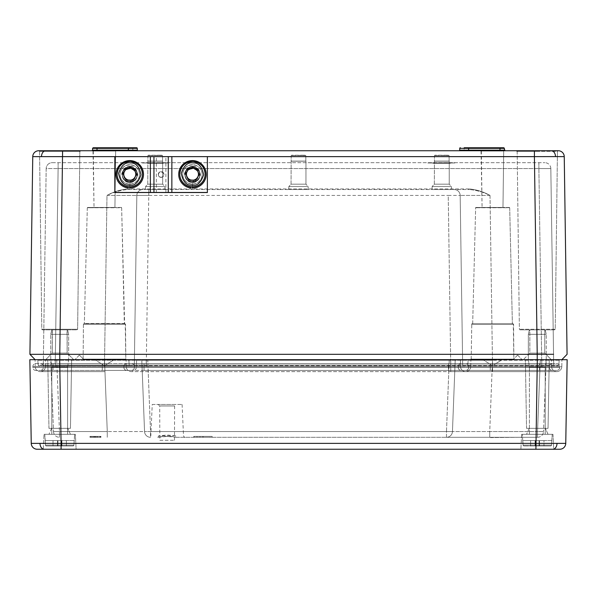 <?xml version="1.0" encoding="UTF-8"?>
<svg xmlns="http://www.w3.org/2000/svg" width="597" height="597" viewBox="0 0 597 597"><rect width="100%" height="100%" fill="white"/><g stroke="black" fill="none" stroke-linecap="round" stroke-linejoin="round"><path stroke-width="0.45" stroke-dasharray="2.98 2.24" d="M529.39 329.842L545.21 329.842L529.39 329.842L528.345 334.32L546.255 334.32L528.345 334.32L528.345 359.692L546.255 359.692L528.345 359.692L546.255 359.692L528.345 359.692L528.345 334.32L546.255 334.32L528.345 334.32L529.39 329.842L545.21 329.842L529.39 329.842M545.21 367.155L529.39 367.155L545.21 367.155L546.255 359.692L543.494 431.564L546.255 359.692L540.292 359.692L546.255 359.692L545.21 367.155L529.39 367.155L529.39 434.317L545.21 434.317L529.39 434.317L545.21 434.317L529.39 434.317L529.39 367.155L545.21 367.155L545.21 434.317L545.21 367.155M551.77 440.586L552.225 434.317L522.375 434.317L552.225 434.317L522.375 434.317L552.225 434.317L551.531 445.108L551.77 440.586L543.971 440.586L543.971 445.959L550.628 445.959L523.972 445.959L550.628 445.959L543.971 445.959L543.971 440.586L539.501 440.586L551.897 440.586L551.531 445.108A0.903 0.895 -176.4 0 1 550.628 445.959A0.903 0.895 3.6 0 0 551.531 445.108L551.77 440.586L543.971 440.586L543.971 445.959L550.628 445.959L523.972 445.959A0.903 0.895 176.4 0 1 523.069 445.108L522.83 440.586L523.069 445.108A0.903 0.895 -3.6 0 0 523.972 445.959L530.629 445.959L530.629 440.586L530.629 445.959L543.971 445.959L523.972 445.959L550.628 445.959L543.971 445.959L543.971 440.586L539.501 440.586L539.501 445.959L539.501 440.586L539.091 440.586L539.091 445.959L539.091 440.586L551.77 440.586M522.83 440.586L535.099 440.586L522.83 440.586L523.069 445.108L522.703 440.586L530.629 440.586L530.629 445.959L530.629 440.586L535.099 440.586L535.099 445.959L535.099 440.586L535.509 440.586L535.509 445.959L535.509 440.586L522.83 440.586M539.091 440.586L535.509 440.586L539.091 440.586L539.091 445.959L539.091 440.586L539.501 440.586L539.501 445.959L539.501 440.586L535.509 440.586L535.509 445.959L535.509 440.586L535.099 440.586L535.099 445.959L535.099 440.586L539.091 440.586M67.013 329.842L52.387 329.842L67.013 329.842L67.133 353.096L52.267 353.096L67.133 353.096L73.73 359.692L45.67 359.692L104.505 359.692L50.745 359.692L53.506 431.564L50.745 359.692L50.745 334.32L50.745 359.692L51.79 367.155L51.79 434.317L51.79 367.155L67.61 367.155L68.655 359.692L68.655 334.32L50.745 334.32L51.79 329.842L50.745 334.32L68.655 334.32L67.61 329.842L51.79 329.842L67.61 329.842L51.79 329.842L67.61 329.842L68.655 334.32L50.745 334.32L68.655 334.32L68.655 359.692L50.745 359.692L68.655 359.692L50.745 359.692L68.655 359.692L67.61 367.155L51.79 367.155L67.61 367.155L67.61 434.317L51.79 434.317L67.61 434.317L51.79 434.317L67.61 434.317L67.61 367.155L51.79 367.155L50.745 359.692L470.884 359.692L135.952 359.692M45.23 440.586L44.775 434.317L74.625 434.317L44.775 434.317L74.625 434.317L44.775 434.317L45.469 445.108L45.23 440.586L53.029 440.586L53.029 445.959L46.372 445.959L73.028 445.959L46.372 445.959L53.029 445.959L53.029 440.586L57.499 440.586L45.23 440.586L45.469 445.108A0.903 0.895 -3.6 0 0 46.372 445.959A0.903 0.895 176.4 0 1 45.469 445.108L45.103 440.586L53.029 440.586L53.029 445.959L66.371 445.959L66.371 440.586L66.371 445.959L73.028 445.959A0.903 0.895 3.6 0 0 73.931 445.108L74.17 440.586L73.931 445.108A0.903 0.895 -176.4 0 1 73.028 445.959L46.372 445.959L73.028 445.959L53.029 445.959L53.029 440.586L57.499 440.586L57.499 445.959L57.499 440.586L57.909 440.586L57.909 445.959L57.909 440.586L45.23 440.586M74.17 440.586L61.901 440.586L74.297 440.586L74.625 434.317L73.931 445.108L74.17 440.586L66.371 440.586L66.371 445.959L66.371 440.586L61.901 440.586L61.901 445.959L61.901 440.586L61.491 440.586L61.491 445.959L61.491 440.586L74.17 440.586M57.909 440.586L61.491 440.586L57.909 440.586L57.909 445.959L57.909 440.586L57.499 440.586L57.499 445.959L57.499 440.586L61.491 440.586L61.491 445.959L61.491 440.586L61.901 440.586L61.901 445.959L61.901 440.586L57.909 440.586M523.972 445.959A0.903 0.895 176.4 0 1 523.069 445.108A0.903 0.895 -3.6 0 0 523.972 445.959M551.531 445.108A0.903 0.895 -176.4 0 1 550.628 445.959A0.903 0.895 3.6 0 0 551.531 445.108L523.069 445.108L551.531 445.108M46.372 445.959A0.903 0.895 176.4 0 1 45.469 445.108A0.903 0.895 -3.6 0 0 46.372 445.959M73.931 445.108A0.903 0.895 -176.4 0 1 73.028 445.959A0.903 0.895 3.6 0 0 73.931 445.108L45.469 445.108L73.931 445.108M212.159 436.407L193.801 436.407L212.159 436.407L212.159 437.303L193.801 437.303L212.159 437.303M211.86 436.407L194.1 436.407L211.86 436.407L211.86 437.303L194.1 437.303L211.86 437.303M490.518 437.601L520.368 437.303L490.518 437.601M157.735 437.303A1.492 0.791 -90 0 0 158.518 435.877L175.802 435.877A1.492 0.791 90 0 0 176.585 437.303L446.481 437.303L176.585 437.303C170.324 436.026 164.041 436.026 157.735 437.303L167.085 436.429L176.585 437.303M159.847 440.287L174.473 440.287L159.847 440.287L159.705 405.967L174.615 405.967L159.705 405.967L158.205 404.467L176.115 404.467L158.205 404.467M152.235 404.467L182.085 404.467L152.235 404.467L150.81 435.877C149.907 437.31 149.407 437.788 149.317 437.303M175.802 435.877L167.167 435.004L158.518 435.877M548.046 428.347L526.554 428.347L548.046 428.347L549.24 359.692L525.36 359.692L549.24 359.692L525.36 359.692L549.24 359.692L548.046 428.347L526.554 428.347L548.046 428.347M70.446 428.347L48.954 428.347L70.446 428.347L71.64 359.692L47.76 359.692L71.64 359.692L47.76 359.692L71.64 359.692L70.446 428.347L48.954 428.347L70.446 428.347M545.359 428.347L529.24 428.347L545.359 428.347L548.046 434.317L526.554 434.317L548.046 434.317L526.554 434.317L548.046 434.317L545.359 428.347L529.24 428.347L545.359 428.347M67.759 428.347L51.641 428.347L67.759 428.347L70.446 434.317L48.954 434.317L70.446 434.317L48.954 434.317L70.446 434.317L67.759 428.347L51.641 428.347L67.759 428.347M552.971 434.317L521.629 434.317L552.971 434.317L553.717 449.243L520.882 449.243L553.717 449.243L552.971 434.317L521.629 434.317L552.971 434.317M43.282 449.243L44.029 434.317L43.282 449.243L76.117 449.243L43.282 449.243L76.117 449.243L75.371 434.317L44.029 434.317L75.371 434.317L44.029 434.317L75.371 434.317L76.117 449.243L61.088 449.243L553.717 449.243M114.176 359.692L94.774 359.692L114.176 359.692L94.774 359.692L114.176 359.692L104.475 365.64L114.176 359.692M502.226 359.692L482.824 359.692L502.226 359.692L482.824 359.692L502.226 359.692L492.525 365.64L502.226 359.692M39.984 443.414L31.245 443.37A5.97 5.97 0 0 0 37.215 449.243L61.088 449.243L61.088 443.37L39.984 443.414A5.97 4.224 -90 0 0 44.208 449.243M565.755 443.37L567.15 359.692L537.307 359.692L535.912 449.243L559.785 449.243A5.97 5.97 0 0 0 565.755 443.37L61.088 443.37L59.693 359.692L561.852 359.692L567.075 354.32L564.247 156.63L555.508 156.593L534.405 156.63L537.225 354.32L29.925 354.32L35.148 359.692L59.775 359.692L29.85 359.692L31.245 443.37M136.564 359.692L136.444 366.648L136.564 359.692L136.444 366.648L450.735 366.648L45.402 366.648A5.074 5.074 0 0 1 40.327 371.632L104.505 371.632L40.327 371.632A5.074 5.074 0 0 0 45.402 366.648L126.236 366.648A5.074 5.074 0 0 0 131.31 371.632A5.074 5.074 0 0 1 126.236 366.648L136.444 366.648A5.074 5.074 0 0 1 131.37 371.632A5.074 5.074 -90 0 0 136.444 366.648A5.074 5.074 90 0 1 131.37 371.632L465.69 371.632L131.37 371.632A5.074 5.074 0 0 0 136.444 366.648L136.564 359.692L104.505 359.692L141.787 359.692L144.549 431.564L141.787 359.692L147.75 359.692L150.519 431.564L446.481 431.564L446.481 437.303L537.524 437.303L446.481 437.303A5.97 5.97 0 0 0 452.451 431.564L455.212 359.692L541.778 359.692L461.048 359.692M97.848 436.407L89.968 436.407L95.46 436.407L95.46 437.303L89.968 437.303L100.953 437.303L89.968 437.303L100.953 437.303L90.237 437.303L100.953 437.303L91.042 437.303L99.878 437.303L91.042 437.303L99.878 437.303L95.46 437.303L95.46 436.407L89.968 436.407L100.953 436.407L91.042 436.407L99.878 436.407L95.46 436.407L95.46 437.303L95.46 436.407L89.968 436.407L89.968 437.303L100.953 437.303L89.968 437.303L89.968 436.407L100.953 436.407L100.953 437.303L100.953 436.407L97.848 436.407L97.848 437.303M99.617 437.303L90.237 437.303L99.617 437.303L99.617 436.407L100.684 436.407L100.684 437.303L100.684 436.407L90.237 436.407L90.237 437.303L90.237 436.407L90.237 437.303L90.237 436.407L99.617 436.407L99.617 437.303M555.919 359.692L523.27 359.692L551.329 359.692L523.27 359.692L551.329 359.692L544.762 353.125L529.837 353.125L544.762 353.125L529.837 353.125L529.837 329.842L544.762 329.842L529.837 329.842L544.762 329.842L529.837 329.842L529.837 353.125L544.762 353.125L551.329 359.692M460.436 359.692L460.556 366.648L460.436 359.692L460.556 366.648L450.735 366.648L561.807 366.648A5.074 5.074 0 0 1 556.732 371.632L492.495 371.632L556.732 371.632A5.074 5.074 0 0 0 561.807 366.648L470.764 366.648A5.074 5.074 0 0 1 465.69 371.632A5.074 5.074 90 0 0 470.764 366.648A5.074 5.074 0 0 1 465.69 371.632L492.495 371.632L465.69 371.632A5.074 5.074 -90 0 0 470.764 366.648L492.495 366.648L460.556 366.648L460.436 359.692L492.495 359.692L455.212 359.692L452.451 431.564L455.212 359.692L452.451 431.564L446.481 431.564L449.25 359.692L455.212 359.692L449.25 359.692L446.481 431.564L144.549 431.564L150.519 431.564L147.75 359.692L449.25 359.692L141.787 359.692L144.549 431.564L107.266 431.564L144.549 431.564L141.787 359.692L37.208 359.692A0.597 0.597 90 0 1 37.805 360.245L38.163 365.11A0.597 0.597 -94 0 0 38.76 365.662L55.222 365.662L38.76 365.662A0.597 0.597 0 0 1 38.163 365.11L55.222 365.11L38.163 365.11L37.805 360.245L55.222 360.245L55.222 365.11L104.475 365.11L55.222 365.11L55.222 365.662L104.475 365.662L42.693 365.662L129.803 365.662L55.23 365.662L55.23 365.073L43.29 365.073L46.178 168.563L58.118 168.563L46.178 168.563L43.29 365.073L55.23 365.073L58.118 168.563L55.23 365.073L134.332 365.073L136.825 195.428L148.765 195.428L136.825 195.428L134.332 365.073L104.49 365.073L106.982 195.428L136.825 195.428L134.332 365.073L136.825 195.428L106.982 195.428C113.423 191.809 120.266 189.652 127.519 188.958C120.266 189.652 113.423 191.809 106.982 195.428C113.52 192.167 120.363 190.204 127.519 189.547L469.481 189.547L127.519 189.547C120.363 190.204 113.52 192.167 106.982 195.428L104.49 365.073L55.23 365.073L55.23 365.662L55.222 360.245L128.848 360.245L129.206 365.11A0.597 0.597 86 0 0 129.803 365.662L146.265 365.662L129.803 365.662A0.597 0.597 0 0 1 129.206 365.11A0.597 0.597 0 0 0 129.803 365.662A0.597 0.597 90 0 1 129.206 365.11L104.475 365.11L146.265 365.11L129.206 365.11L128.848 360.245A0.597 0.597 -137.1 0 0 128.251 359.692L55.222 359.692L128.251 359.692A0.597 0.597 -90 0 1 128.848 360.245A0.597 0.597 -4.3 0 0 128.251 359.692A0.597 0.597 0 0 1 128.848 360.245L146.265 360.245L146.265 365.11L450.735 365.11L146.265 365.11L146.265 365.662L558.24 365.662L104.49 365.662L146.272 365.662L146.265 360.245L468.152 360.245L467.794 365.11A0.597 0.597 94 0 1 467.197 365.662A0.597 0.597 0 0 0 467.794 365.11A0.597 0.597 0 0 1 467.197 365.662A0.597 0.597 90 0 0 467.794 365.11L558.837 365.11L450.735 365.11L467.794 365.11L468.152 360.245A0.597 0.597 -42.9 0 1 468.749 359.692L146.265 359.692L551.479 359.692L541.778 359.692L546.255 359.692L546.255 334.32L546.255 359.692M126.236 366.648L126.116 359.692L126.236 366.648A5.074 5.074 0 0 0 131.31 371.632A5.074 5.074 -135.5 0 1 126.236 366.648M470.764 366.648L470.884 359.692L470.764 366.648M561.807 366.648L561.926 359.692L561.807 366.648M35.193 366.648L35.074 359.692L35.193 366.648A5.074 5.074 0 0 0 40.268 371.632A5.074 5.074 0 0 1 35.193 366.648M559.792 359.692A0.597 0.597 4.3 0 0 559.195 360.245L558.837 365.11L559.195 360.245L541.778 360.245L559.195 360.245A0.597 0.597 -42.8 0 1 559.792 359.692L468.749 359.692A0.597 0.597 -90 0 0 468.152 360.245L450.735 360.245L450.735 359.692L450.735 371.632L450.735 366.648L146.265 366.648L450.735 366.648L450.735 371.632L556.673 371.632L450.735 371.632L450.735 359.692L450.735 365.662L450.735 360.245L104.475 360.245L104.475 365.662L104.475 360.245L37.805 360.245A0.597 0.597 0 0 0 37.208 359.692M551.598 366.648L551.479 359.692L551.598 366.648A5.074 5.074 0 0 0 556.673 371.632A5.074 5.074 0 0 1 551.598 366.648M45.402 366.648L45.521 359.692L45.402 366.648M492.495 359.692L540.292 359.692L492.495 359.692L489.734 431.564L452.451 431.564L543.494 431.564L537.524 431.564L540.292 359.692L537.524 431.564L489.734 431.564L492.495 359.692M460.556 366.648A5.074 5.074 0 0 0 465.63 371.632A5.074 5.074 0 0 1 460.556 366.648A5.074 5.074 90 0 0 465.63 371.632A5.074 5.074 0 0 1 460.556 366.648M144.549 431.564A5.97 5.97 0 0 0 150.519 437.303L150.519 431.564L150.519 437.303A5.97 5.97 0 0 1 144.549 431.564A5.97 5.97 0 0 0 150.519 437.303A5.97 5.97 0 0 1 144.549 431.564M446.481 437.303A5.97 5.97 0 0 0 452.451 431.564A5.97 5.97 0 0 1 446.481 437.303A5.97 5.97 0 0 0 452.451 431.564L446.481 431.564L446.481 437.303M53.506 431.564A5.97 5.97 0 0 0 59.476 437.303A5.97 5.97 0 0 1 53.506 431.564L107.266 431.564L104.505 359.692L107.266 431.564L53.506 431.564M537.524 437.303A5.97 5.97 0 0 0 543.494 431.564A5.97 5.97 0 0 1 537.524 437.303L537.524 431.564L537.524 437.303M99.878 436.407L99.878 437.303L99.878 436.407L95.46 436.407L100.953 436.407L100.953 437.303L100.953 436.407L91.042 436.407L91.042 437.303L91.042 436.407L95.192 436.407L91.042 436.407L92.834 436.407L92.834 437.303L92.834 436.407L99.878 436.407L99.878 437.303M97.468 436.407L97.468 437.303L97.468 436.407M97.766 436.407L97.766 437.303M94.565 436.407L94.565 437.303M91.311 436.407L91.311 437.303L91.311 436.407M93.147 436.407L93.147 437.303M93.169 436.407L93.169 437.303M96.266 436.407L96.266 437.303M96.162 436.407L96.162 437.303M100.386 436.407L100.386 437.303M93.11 436.407L93.11 437.303L93.11 436.407M95.192 436.407L95.192 437.303M89.968 436.407L89.968 437.303M95.46 436.407L95.46 437.303L95.46 436.407M91.042 436.407L91.042 437.303M197.159 437.303L196.861 436.407L197.159 437.303M200.144 437.303L199.846 436.407L200.144 437.303M209.845 437.303L202.831 437.303L209.845 437.303L209.845 436.407L209.845 437.303M203.129 436.407L203.129 437.303L202.831 436.407L202.831 437.303L202.831 436.407L209.845 436.407L203.129 436.407M461.212 370.438L490.286 370.438L461.212 370.438A2.985 2.985 90 0 1 458.227 367.453A2.985 2.985 0 0 0 461.212 370.438A2.985 2.985 0 0 1 458.227 367.453A2.985 2.985 0 0 0 461.212 370.438M144.056 370.438L556.732 370.438L126.892 370.438L144.056 370.438L144.056 367.453L144.056 370.438L144.056 367.453L134.355 367.453A2.985 2.985 0 0 1 131.37 370.438L102.296 370.438L131.37 370.438A2.985 2.985 0 0 0 134.355 367.453A2.985 2.985 -90 0 1 131.37 370.438A2.985 2.985 0 0 0 134.355 367.453L134.355 366.558A2.985 2.985 0 0 0 131.37 363.573L552.255 363.573L131.37 363.573A2.985 2.985 0 0 1 134.355 366.558A2.985 2.985 -90 0 0 131.37 363.573A2.985 2.985 0 0 1 134.355 366.558L458.227 366.558A2.985 2.985 90 0 1 461.212 363.573A2.985 2.985 0 0 0 458.227 366.558A2.985 2.985 0 0 1 461.212 363.573A2.985 2.985 0 0 0 458.227 366.558L559.717 366.558A2.985 2.985 0 0 0 556.732 363.573L448.526 363.573L556.732 363.573A2.985 2.985 0 0 1 559.717 366.558L549.27 366.558A2.985 2.985 0 0 1 552.255 363.573A2.985 2.985 0 0 0 549.27 366.558L539.569 366.558L539.569 363.573L539.569 366.558L490.286 366.558L490.286 363.573L490.286 366.558L468.675 366.558A2.985 2.985 0 0 0 465.69 363.573A2.985 2.985 0 0 1 468.675 366.558A2.985 2.985 0 0 0 465.69 363.573A2.985 2.985 0 0 1 468.675 366.558L539.569 366.558L539.569 363.573L539.569 366.558L490.286 366.558L490.286 363.573L490.286 366.558L448.526 366.558L448.526 363.573L144.056 363.573L448.526 363.573L448.526 366.558L144.056 366.558L448.526 366.558L448.526 363.573L448.526 366.558L144.056 366.558L144.056 363.573L126.892 363.573L144.056 363.573L144.056 366.558L43.312 366.558A2.985 2.985 0 0 0 40.327 363.573L102.296 363.573L40.327 363.573A2.985 2.985 0 0 1 43.312 366.558L134.355 366.558L134.355 367.453L134.355 366.558L134.355 367.453L102.296 367.453L102.296 370.438L53.014 370.438L126.892 370.438L40.327 370.438L102.296 370.438L102.296 367.453L53.014 367.453L53.014 370.438L35.85 370.438L53.014 370.438L53.014 367.453L43.312 367.453A2.985 2.985 0 0 1 40.327 370.438A2.985 2.985 0 0 0 43.312 367.453L43.312 366.558L43.312 367.453L53.014 367.453L53.014 370.438L53.014 367.453L102.296 367.453L102.296 370.438L102.296 367.453L144.056 367.453L144.056 370.438M549.27 367.453A2.985 2.985 0 0 0 552.255 370.438A2.985 2.985 0 0 1 549.27 367.453L549.27 366.558L549.27 367.453L539.569 367.453L539.569 370.438L539.569 367.453L549.27 367.453M458.227 367.453L458.227 366.558L458.227 367.453L458.227 366.558L458.227 367.453L448.526 367.453L448.526 370.438L448.526 367.453L144.056 367.453L448.526 367.453L448.526 370.438L448.526 367.453L490.286 367.453L458.227 367.453M559.717 367.453A2.985 2.985 0 0 1 556.732 370.438A2.985 2.985 0 0 0 559.717 367.453L559.717 366.558L559.717 367.453L539.569 367.453L539.569 370.438L539.569 367.453L490.286 367.453L490.286 370.438L490.286 367.453L559.717 367.453M465.69 370.438A2.985 2.985 90 0 0 468.675 367.453L468.675 366.558L468.675 367.453L468.675 366.558L468.675 367.453L490.286 367.453L490.286 366.558L490.286 367.453L539.569 367.453L448.526 367.453L448.526 366.558L448.526 367.453L468.675 367.453A2.985 2.985 0 0 1 465.69 370.438A2.985 2.985 0 0 0 468.675 367.453A2.985 2.985 0 0 1 465.69 370.438M126.892 370.438A2.985 2.985 0 0 1 123.907 367.453L123.907 366.558A2.985 2.985 0 0 1 126.892 363.573L102.296 363.573L126.892 363.573A2.985 2.985 0 0 0 123.907 366.558A2.985 2.985 -90 0 1 126.892 363.573A2.985 2.985 0 0 0 123.907 366.558L144.056 366.558L144.056 363.573L144.056 366.558L102.296 366.558L123.907 366.558L123.907 367.453L123.907 366.558L123.907 367.453L144.056 367.453L144.056 366.558L144.056 367.453L448.526 367.453L102.296 367.453L102.296 363.573L53.014 363.573L102.296 363.573L102.296 366.558L102.296 363.573L102.296 366.558L53.014 366.558L102.296 366.558L102.296 367.453L123.907 367.453A2.985 2.985 0 0 0 126.892 370.438A2.985 2.985 -90 0 1 123.907 367.453A2.985 2.985 0 0 0 126.892 370.438M35.85 370.438A2.985 2.985 0 0 1 32.865 367.453L32.865 366.558A2.985 2.985 0 0 1 35.85 363.573L53.014 363.573L35.85 363.573A2.985 2.985 0 0 0 32.865 366.558L53.014 366.558L53.014 363.573L53.014 366.558L53.014 363.573L53.014 366.558L32.865 366.558L32.865 367.453L53.014 367.453L53.014 366.558L53.014 367.453L102.296 367.453L32.865 367.453A2.985 2.985 0 0 0 35.85 370.438M192.45 182.592A7.462 7.462 0 0 0 199.913 175.13A7.462 7.462 0 0 0 192.45 167.675A7.462 7.462 0 0 0 184.988 175.13A7.462 7.462 0 0 0 192.45 182.592M192.45 181.995A7.462 7.462 0 0 0 199.913 174.533A7.462 7.462 0 0 0 192.45 167.078A7.462 7.462 0 0 0 184.988 174.533A7.462 7.462 0 0 0 192.45 181.995M129.765 182.592A7.462 7.462 0 0 0 137.228 175.13A7.462 7.462 0 0 0 129.765 167.675A7.462 7.462 0 0 0 122.303 175.13A7.462 7.462 0 0 0 129.765 182.592M129.765 181.995A7.462 7.462 0 0 0 137.228 174.533A7.462 7.462 0 0 0 129.765 167.078A7.462 7.462 0 0 0 122.303 174.533A7.462 7.462 0 0 0 129.765 181.995M161.108 177.391A2.687 2.687 0 0 0 163.794 174.705A2.687 2.687 0 0 0 161.108 172.018A2.687 2.687 0 0 0 158.421 174.705A2.687 2.687 0 0 0 161.108 177.391A2.836 2.836 0 0 0 163.944 174.533A2.836 2.836 0 0 0 161.108 171.697A2.836 2.836 0 0 0 158.272 174.533A2.836 2.836 0 0 0 161.108 177.369M161.108 177.219A2.687 2.687 0 0 0 163.794 174.533A2.687 2.687 0 0 0 161.108 171.846A2.687 2.687 0 0 0 158.421 174.533A2.687 2.687 0 0 0 161.108 177.219M305.806 155.518L305.836 161.115L291.164 161.115L305.962 161.19L291.037 161.19L305.962 161.19L305.962 184.182L291.037 184.182L305.962 184.182L291.037 184.182L305.962 184.182L308.149 186.562L288.851 186.562L308.149 186.562L288.851 186.562L308.149 186.562L308.201 189.547L288.799 189.547L308.201 189.547L288.799 189.547L308.201 189.547L308.149 186.562L305.962 184.182L305.962 161.19L291.037 161.19L305.962 161.19L291.164 161.115L305.836 161.115L305.806 155.518L291.194 155.518L305.507 155.22L291.493 155.22L305.806 155.518M449.086 155.518L449.116 161.115L434.444 161.115L449.243 161.19L434.317 161.19L449.243 161.19L449.243 184.182L434.317 184.182L449.243 184.182L434.317 184.182L449.243 184.182L451.429 186.562L432.131 186.562L451.429 186.562L432.131 186.562L451.429 186.562L451.481 189.547L432.079 189.547L451.481 189.547L432.079 189.547L451.481 189.547L451.429 186.562L449.243 184.182L449.243 161.19L434.317 161.19L449.243 161.19L434.444 161.115L449.116 161.115L449.086 155.518L434.474 155.518L448.787 155.22L434.773 155.22L449.086 155.518M162.526 155.518L162.556 161.115L147.884 161.115L162.683 161.19L147.757 161.19L162.683 161.19L162.683 184.182L147.757 184.182L162.683 184.182L147.757 184.182L162.683 184.182L164.869 186.562L145.571 186.562L164.869 186.562L145.571 186.562L164.869 186.562L164.921 189.547L145.519 189.547L164.921 189.547L145.519 189.547L164.921 189.547L164.869 186.562L162.683 184.182L162.683 161.19L147.757 161.19L162.683 161.19L147.884 161.115L162.556 161.115L162.526 155.518L147.914 155.518L162.227 155.22L148.213 155.22L162.526 155.518M52.387 329.842L52.267 353.096L45.67 359.692L73.73 359.692L45.67 359.692L52.237 353.125L67.162 353.125L52.237 353.125L52.237 329.842L67.162 329.842L52.237 329.842M115.661 151.034L92.99 150.743L115.96 150.743L92.99 150.743L115.96 150.743L93.289 151.034L115.661 151.034L93.289 151.034L115.661 151.034L114.922 207.457L94.027 207.457L114.922 207.457L94.027 207.457L114.922 207.457L115.661 151.034M503.711 151.034L481.04 150.743L504.01 150.743L481.04 150.743L504.01 150.743L481.339 151.034L503.711 151.034L481.339 151.034L503.711 151.034L502.972 207.457L482.077 207.457L502.972 207.457L482.077 207.457L502.972 207.457L503.711 151.034M125.221 323.873L83.431 324.171L125.519 324.171L83.431 324.171L125.519 324.171L125.81 359.103L83.14 359.103L125.81 359.103L83.14 359.103L125.81 359.103L126.407 359.692L82.543 359.692L126.407 359.692L82.543 359.692L126.407 359.692L125.81 359.103L125.221 323.873L83.729 323.873L125.221 323.873M512.666 323.873L472.384 323.873L512.666 323.873M513.271 323.873L471.481 324.171L513.569 324.171L471.481 324.171L513.569 324.171L513.86 359.103L471.19 359.103L513.86 359.103L471.19 359.103L513.86 359.103L514.457 359.692L470.593 359.692L514.457 359.692L470.593 359.692L514.457 359.692L513.86 359.103L513.271 323.873L471.779 323.873L513.271 323.873M509.398 207.457L475.652 207.457L509.696 207.749L512.368 323.581L509.696 207.749L475.354 207.749L509.398 207.457M121.348 207.457L87.602 207.457L121.646 207.749L124.318 323.581L84.632 323.581L124.616 323.873L84.334 323.873L124.616 323.873L84.334 323.873L124.616 323.873L121.646 207.749L87.304 207.749L121.348 207.457M537.837 150.743L537.822 151.332L537.837 150.743L59.163 150.743L59.178 151.332L59.163 150.743L80.438 150.743L62.595 150.743L62.595 156.63L534.405 156.63L534.405 150.743L558.031 150.743L537.837 150.743M557.986 150.743A0.597 0.597 -90 0 0 557.434 151.332A0.597 0.597 -90 0 1 558.031 150.743L557.441 151.332L517.159 151.332L557.441 151.332L558.038 150.743M555.217 329.253L554.62 329.842L519.98 329.842L554.62 329.842L519.98 329.842L554.62 329.842L555.217 329.253L557.441 151.332L555.217 329.253L519.383 329.253L555.217 329.253M38.969 150.743L80.438 150.743L38.962 150.743L39.559 151.332L41.783 329.253L42.38 329.842L77.02 329.842L42.38 329.842L41.783 329.253L39.559 151.332L79.841 151.332L59.178 151.332L79.841 151.332L77.617 329.253L77.02 329.842L42.38 329.842L77.02 329.842L77.617 329.253L41.783 329.253L77.617 329.253L41.783 329.253L77.617 329.253L79.841 151.332L39.559 151.332L59.178 151.332L39.566 151.332L38.962 150.743A0.597 0.597 90 0 1 39.566 151.332A0.597 0.597 90 0 0 39.014 150.743M499.987 150.743L459.1 150.743L499.987 150.743L459.1 150.743L499.987 150.743L499.987 150.153L499.987 150.743L499.987 150.153L504.458 150.153L468.638 150.153L469.235 150.743A0.597 0.597 0 0 1 468.638 150.153L499.987 150.153L459.697 150.153L459.735 148.347A0.597 0.597 0 0 1 460.332 147.757A0.597 0.597 0 0 0 459.735 148.347L468.6 148.347L468.638 150.153M38.723 150.743A5.97 5.97 0 0 0 32.753 156.63L62.595 156.63L59.775 359.692L537.225 359.692L59.775 359.692M517.599 359.692L513.121 359.692L517.599 359.692M79.55 355.215L83.879 359.692L74.924 359.692L83.879 359.692L74.924 359.692L83.879 359.692L79.55 355.215M67.162 329.842L67.162 353.125L73.73 359.692L45.67 359.692M137.9 150.743L91.945 150.743L137.9 150.743A0.597 0.597 0 0 1 137.303 150.153A0.597 0.597 0 0 0 137.9 150.743A0.597 0.597 0 0 1 137.303 150.153L92.542 150.153L97.013 150.153L92.542 150.153L92.58 148.347L97.013 148.347L97.013 150.153L128.362 150.153A0.597 0.597 0 0 1 127.765 150.743L128.362 150.153L97.013 150.153L97.013 150.743L97.013 148.347L132.832 148.347L132.832 150.153L132.832 148.347L137.265 148.347L137.303 150.153M32.753 156.63L29.925 354.32L35.148 359.692L29.925 354.32M553.553 354.282L537.225 354.32L537.225 359.692M52.148 162.683L544.852 162.683L52.148 162.683A5.97 5.97 0 0 0 46.178 168.563A5.97 5.97 0 0 1 52.148 162.683M448.235 195.428L460.175 195.428L448.235 195.428L450.728 365.073L462.668 365.073L134.332 365.073L146.272 365.073L148.765 195.428L448.235 195.428L148.765 195.428L146.272 365.073L450.728 365.073L448.235 195.428M462.668 365.073L460.175 195.428L462.668 365.073L460.175 195.428L462.668 365.073L492.51 365.073L462.668 365.073A0.597 0.597 0 0 0 463.265 365.662A0.597 0.597 0 0 1 462.668 365.073A0.597 0.597 0 0 0 463.265 365.662A0.597 0.597 0 0 1 462.668 365.073M490.018 195.428L460.175 195.428L490.018 195.428C483.577 191.809 476.734 189.652 469.481 188.958C476.734 189.652 483.577 191.809 490.018 195.428C483.48 192.167 476.637 190.204 469.481 189.547C476.637 190.204 483.48 192.167 490.018 195.428L492.51 365.073L553.71 365.073L550.822 168.563L538.882 168.563L550.822 168.563L553.71 365.073L541.77 365.073L538.882 168.563L58.118 168.563L538.882 168.563L541.77 365.073L492.51 365.073L490.018 195.428M567.075 354.32L561.852 359.692M503.823 147.757L464.167 147.757L499.987 147.757L464.167 147.757L464.167 150.153L464.167 148.347L459.735 148.347L504.42 148.347L499.987 148.347L499.987 147.757L499.987 150.153L504.458 150.168M128.997 147.757L97.013 147.757L97.013 148.347L128.4 148.347L128.997 147.757L97.013 147.757L128.997 147.757A0.597 0.597 0 0 0 128.4 148.347L128.362 150.153M136.668 147.757A0.597 0.597 0 0 1 137.265 148.347A0.597 0.597 0 0 0 136.668 147.757A0.597 0.597 0 0 1 137.265 148.347L92.58 148.347L97.013 148.347L97.013 147.757L93.177 147.757L97.013 147.757L97.013 150.743M558.277 150.743A5.97 5.97 0 0 1 564.247 156.63M136.825 195.428A5.97 5.97 0 0 1 142.795 189.547A5.97 5.97 0 0 0 136.825 195.428A5.97 5.97 0 0 1 142.795 189.547A5.97 5.97 0 0 0 136.825 195.428M460.175 195.428A5.97 5.97 0 0 0 454.205 189.547A5.97 5.97 0 0 1 460.175 195.428A5.97 5.97 0 0 0 454.205 189.547A5.97 5.97 0 0 1 460.175 195.428M550.822 168.563A5.97 5.97 0 0 0 544.852 162.683A5.97 5.97 0 0 1 550.822 168.563M459.1 150.743A0.597 0.597 0 0 0 459.697 150.153A0.597 0.597 0 0 1 459.1 150.743M468.003 147.757L468.6 148.347A0.597 0.597 0 0 0 468.003 147.757L468.6 148.347L499.987 148.347L499.987 150.153L499.987 148.347L464.167 148.347L464.167 147.757M468.152 360.245A0.597 0.597 -175.7 0 1 468.749 359.692A0.597 0.597 0 0 0 468.152 360.245L492.525 360.245L468.152 360.245M127.519 188.958L127.519 189.547L127.519 188.958L469.481 188.958L469.481 189.547L469.481 188.958L127.519 188.958M558.24 365.662A0.597 0.597 0 0 0 558.837 365.11A0.597 0.597 -90 0 1 558.24 365.662M133.735 365.662A0.597 0.597 0 0 0 134.332 365.073A0.597 0.597 0 0 1 133.735 365.662A0.597 0.597 0 0 0 134.332 365.073A0.597 0.597 0 0 1 133.735 365.662M42.693 365.662A0.597 0.597 0 0 0 43.29 365.073A0.597 0.597 0 0 1 42.693 365.662M553.71 365.073A0.597 0.597 0 0 0 554.307 365.662A0.597 0.597 0 0 1 553.71 365.073M161.108 177.287A2.836 2.836 0 0 0 163.944 174.451A2.836 2.836 0 0 0 161.108 171.615A2.836 2.836 0 0 0 158.272 174.451A2.836 2.836 0 0 0 161.108 177.287M192.45 184.234A9.701 9.701 0 0 0 202.152 174.533A9.701 9.701 0 0 0 192.45 164.839A9.701 9.701 0 0 0 182.749 174.533A9.701 9.701 0 0 0 192.45 184.234M192.45 184.152A9.701 9.701 0 0 0 202.152 174.451A9.701 9.701 0 0 0 192.45 164.75A9.701 9.701 0 0 0 182.749 174.451A9.701 9.701 0 0 0 192.45 184.152M129.765 184.234A9.701 9.701 0 0 0 139.467 174.533A9.701 9.701 0 0 0 129.765 164.839A9.701 9.701 0 0 0 120.064 174.533A9.701 9.701 0 0 0 129.765 184.234M129.765 184.152A9.701 9.701 0 0 0 139.467 174.451A9.701 9.701 0 0 0 129.765 164.75A9.701 9.701 0 0 0 120.064 174.451A9.701 9.701 0 0 0 129.765 184.152M114.84 156.541L114.84 192.443L207.375 192.443L207.375 156.63L114.84 156.63L114.84 192.443M114.84 192.361L207.375 192.443M207.375 156.541L114.84 156.63L207.375 156.638L207.375 192.361M192.727 181.966A7.612 7.612 0 0 0 200.062 174.354A7.612 7.612 0 0 0 192.45 166.75A7.612 7.612 0 0 0 184.839 174.354A7.612 7.612 0 0 0 191.241 181.869L191.241 181.869A7.612 7.612 180 0 1 184.839 174.331A7.612 7.612 180 0 1 192.45 166.72A7.612 7.612 180 0 1 200.062 174.331A7.612 7.612 180 0 1 192.727 181.936L192.353 188.092M192.413 187.01L192.689 182.525L191.204 182.436M191.241 181.846C187.271 180.906 185.137 178.399 184.839 174.331L184.839 174.354C185.152 169.749 187.809 167.22 192.801 166.757C197.241 167.361 199.659 169.899 200.062 174.354L200.062 174.331C199.644 178.824 197.204 181.361 192.727 181.936L192.689 182.525M178.719 174.369A13.731 13.731 180 0 1 192.45 160.638A13.731 13.731 180 0 1 206.181 174.369M202.152 174.369A9.701 9.701 0 0 0 192.45 164.668A9.701 9.701 0 0 0 182.749 174.369A9.701 9.701 0 0 0 192.45 184.063A9.701 9.701 0 0 0 202.152 174.369L202.152 174.451A9.701 9.701 180 0 1 192.45 184.152A9.701 9.701 180 0 1 182.749 174.451A9.701 9.701 180 0 1 192.45 164.75A9.701 9.701 180 0 1 202.152 174.451L202.152 174.533M139.467 174.369A9.701 9.701 0 0 0 129.765 164.668A9.701 9.701 0 0 0 120.064 174.369A9.701 9.701 0 0 0 129.765 184.063A9.701 9.701 0 0 0 139.467 174.369L139.467 174.451A9.701 9.701 180 0 1 129.765 184.152A9.701 9.701 180 0 1 120.064 174.451A9.701 9.701 180 0 1 129.765 164.75A9.701 9.701 180 0 1 139.467 174.451L139.467 174.533M114.84 192.54L114.84 156.727M207.375 192.54L207.375 156.727M128.28 180.025A6 6 0 0 0 130.527 180.167M134.25 178.197A6 6 0 0 0 135.183 176.794M124.101 176.197A6 6 0 0 0 124.773 177.548M117.079 174.324A12.686 12.686 180 0 1 130.153 161.645A12.686 12.686 180 0 1 142.452 174.324M129.303 182.436A7.462 7.462 180 0 1 122.303 174.988A7.462 7.462 180 0 1 129.765 167.526A7.462 7.462 180 0 1 137.228 174.988A7.462 7.462 180 0 1 129.303 182.436M129.385 181.13A6.134 6.134 180 0 1 124.646 171.615A6.134 6.134 180 0 1 135.25 172.272A6.134 6.134 180 0 1 129.385 181.13M130.258 166.279C126.46 165.6 123.609 168.115 121.721 173.831C122.9 179.727 125.415 182.578 129.265 182.369C133.071 183.048 135.915 180.533 137.81 174.817C136.631 168.914 134.116 166.07 130.258 166.279M136.676 174.533L132.855 180.309M125.937 179.884L132.855 180.413M125.937 179.988L122.878 173.742M130.042 181.966A7.612 7.612 0 0 0 137.377 174.354A7.612 7.612 0 0 0 129.765 166.75A7.612 7.612 0 0 0 122.154 174.354A7.612 7.612 0 0 0 128.556 181.869L128.556 181.869A7.612 7.612 180 0 1 122.154 174.331A7.612 7.612 180 0 1 129.765 166.72A7.612 7.612 180 0 1 137.377 174.331A7.612 7.612 180 0 1 130.042 181.936L129.668 188.092M129.728 187.01L130.004 182.525L128.519 182.436M128.556 181.846C124.586 180.906 122.452 178.399 122.154 174.331L122.154 174.354C122.467 169.749 125.124 167.22 130.116 166.757C134.556 167.361 136.974 169.899 137.377 174.354L137.377 174.331C136.959 178.824 134.519 181.361 130.042 181.936L130.004 182.525M116.034 174.369A13.731 13.731 180 0 1 129.765 160.638A13.731 13.731 180 0 1 143.496 174.369M190.965 180.025A6 6 0 0 0 193.212 180.167M196.935 178.197A6 6 0 0 0 197.868 176.794M186.786 176.197A6 6 0 0 0 187.458 177.548M179.764 174.324A12.686 12.686 180 0 1 192.838 161.645A12.686 12.686 180 0 1 205.137 174.324M191.988 182.436A7.462 7.462 180 0 1 184.988 174.988A7.462 7.462 180 0 1 192.45 167.526A7.462 7.462 180 0 1 199.913 174.988A7.462 7.462 180 0 1 191.988 182.436M192.07 181.13A6.134 6.134 180 0 1 187.331 171.615A6.134 6.134 180 0 1 197.935 172.272A6.134 6.134 180 0 1 192.07 181.13M192.943 166.279C189.145 165.6 186.294 168.115 184.406 173.831C185.585 179.727 188.1 182.578 191.95 182.369C195.756 183.048 198.6 180.533 200.495 174.817C199.316 168.914 196.801 166.07 192.943 166.279M199.361 174.533L195.54 180.309M188.622 179.884L195.54 180.413M188.622 179.988L185.563 173.742M161.317 163.28L147.287 163.28L161.317 162.981M161.765 163.28L146.84 163.28L161.765 162.981M166.242 162.981L142.362 162.981L166.242 162.683M152.511 163.28L160.272 162.981L152.511 163.28M446.72 163.28L432.691 163.28L446.72 162.981M447.168 163.28L432.243 163.28L447.168 162.981M451.645 162.981L427.765 162.981L451.645 162.683M437.914 163.28L445.675 162.981L437.914 163.28M449.914 163.28L435.885 163.28L449.914 162.981M450.362 163.28L435.437 163.28L450.362 162.981M454.839 162.981L430.959 162.981L454.839 162.683M441.108 163.28L448.869 162.981L441.108 163.28M162.929 163.28L148.899 163.28L162.929 162.981M163.377 163.28L148.452 163.28L163.377 162.981M167.854 162.981L143.974 162.981L167.854 162.683M154.123 163.28L161.884 162.981L154.123 163.28M557.016 443.414A5.97 4.224 -90 0 1 552.792 449.243M104.505 366.648L104.505 359.692L104.505 366.648M146.265 366.648L146.265 359.692L146.265 366.648M541.778 366.648L541.778 359.692L541.778 365.11L541.778 360.245L492.525 360.245L492.525 365.662L492.525 360.245L541.778 360.245L541.778 359.692L541.778 366.648M55.222 366.648L55.222 359.692L55.222 366.648M56.708 359.692L59.476 431.564L56.708 359.692M492.495 371.632L492.495 366.648L492.495 371.632M107.266 431.564L107.266 437.303L107.266 431.564M59.476 431.564L59.476 437.303L59.476 431.564M489.734 437.303L489.734 431.564L489.734 437.303M94.102 436.407L94.102 437.303M96.184 436.407L96.184 437.303M490.286 370.438L490.286 366.558L490.286 370.438M102.296 367.453L102.296 366.558L102.296 367.453M53.014 367.453L53.014 366.558L53.014 367.453M539.569 367.453L539.569 366.558L539.569 367.453M144.056 367.453L144.056 366.558L144.056 367.453M448.526 367.453L448.526 366.558L448.526 367.453M537.822 151.332L517.159 151.332L537.822 151.332M44.962 150.84A5.97 4.224 -90 0 0 41.492 156.593M552.038 150.84A5.97 4.224 -90 0 1 555.508 156.593M499.987 147.757L499.987 148.347L504.42 148.347L504.458 150.153L505.055 150.743M128.4 148.347L137.265 148.347M148.765 195.428L148.765 189.547L148.765 195.428M538.882 162.683L538.882 168.563L538.882 162.683M58.118 162.683L58.118 168.563L58.118 162.683M132.832 150.743L132.832 150.153L132.832 150.743M132.832 148.347L132.832 147.757L132.832 148.347M464.167 150.743L464.167 150.153L464.167 150.743M104.475 360.245L104.475 359.692L104.475 360.245M146.265 360.245L146.265 359.692M492.525 360.245L492.525 359.692L492.525 360.245M541.778 365.662L541.77 365.073L541.77 365.662M146.272 365.073L146.272 365.662L146.272 365.073M450.728 365.073L450.728 365.662L450.728 365.073M104.49 365.662L104.49 365.073L104.49 365.662M492.51 365.073L492.51 365.662L492.51 365.073M191.204 182.481L192.689 182.57M165.884 192.525L165.884 156.713M156.332 192.525L156.332 156.713M153.944 192.54L153.944 156.727M168.272 192.54L168.272 156.727M129.303 181.779A7.462 7.462 180 0 1 122.303 174.331A7.462 7.462 180 0 1 130.221 166.884A7.462 7.462 180 0 1 137.228 174.331A7.462 7.462 180 0 1 129.303 181.779M128.519 182.481L130.004 182.57M191.988 181.779A7.462 7.462 180 0 1 184.988 174.331A7.462 7.462 180 0 1 192.906 166.884A7.462 7.462 180 0 1 199.913 174.331A7.462 7.462 180 0 1 191.988 181.779M545.21 329.842L546.255 334.32L545.21 329.842M529.39 367.155L528.345 359.692L529.39 367.155M522.703 440.586L522.375 434.317L522.703 440.586M193.801 436.407L193.801 437.303M194.1 436.407L194.1 437.303M182.085 404.467L183.51 435.877C184.413 437.31 184.913 437.788 185.003 437.303M174.473 440.287L174.615 405.967L176.115 404.467M526.554 428.347L525.36 359.692L526.554 428.347M48.954 428.347L47.76 359.692L48.954 428.347M529.24 428.347L526.554 434.317L529.24 428.347M51.641 428.347L48.954 434.317L51.641 428.347M521.629 434.317L520.882 449.243L521.629 434.317M104.475 365.64L94.774 359.692L104.475 365.64M492.525 365.64L482.824 359.692L492.525 365.64M199.913 175.13L199.913 174.533M184.988 175.13L184.988 174.533M137.228 175.13L137.228 174.533M122.303 175.13L122.303 174.533M291.194 155.518L291.037 184.182L288.851 186.562L288.799 189.547L288.851 186.562L291.037 184.182L291.194 155.518M434.474 155.518L434.317 184.182L432.131 186.562L432.079 189.547L432.131 186.562L434.317 184.182L434.474 155.518M147.914 155.518L147.757 184.182L145.571 186.562L145.519 189.547L145.571 186.562L147.757 184.182L147.914 155.518M544.762 353.125L544.762 329.842L544.762 353.125M93.289 151.034L94.027 207.457L92.99 150.743M481.339 151.034L482.077 207.457L481.04 150.743M83.431 324.171L83.14 359.103L82.543 359.692L83.14 359.103L83.431 324.171M472.682 323.581L475.652 207.457L472.682 323.581M471.19 359.103L471.779 323.873L471.19 359.103L470.593 359.692M87.304 207.749L84.334 323.873L87.304 207.749M517.159 151.332L519.383 329.253L519.98 329.842L519.383 329.253L517.159 151.332L516.562 150.743M79.841 151.332L80.438 150.743M517.45 355.215L513.121 359.692L517.45 355.215M517.756 355.215L522.077 359.692L517.756 355.215M79.244 355.215L74.924 359.692L79.244 355.215M529.837 353.125L523.27 359.692L529.837 353.125M137.228 174.988L137.228 174.331C136.9 178.981 134.176 181.458 129.049 181.757C124.9 181.01 122.646 178.533 122.303 174.331L122.303 174.988M199.913 174.988L199.913 174.331C199.585 178.981 196.861 181.458 191.734 181.757C187.585 181.01 185.331 178.533 184.988 174.331L184.988 174.988"/><path stroke-width="0.9" d="M553.717 449.243L43.282 449.243M31.245 443.37L61.088 443.37L61.088 449.243L37.215 449.243A5.97 5.97 0 0 1 31.245 443.37L29.85 359.692L59.693 359.692L61.088 443.37L565.755 443.37A5.97 5.97 0 0 1 559.785 449.243L535.912 449.243L537.307 359.692L59.693 359.692M537.307 359.692L567.15 359.692L565.755 443.37M551.329 359.692L559.792 359.692M37.208 359.692L45.67 359.692M39.014 150.743A0.597 0.597 90 0 0 38.969 150.743L558.031 150.743A0.597 0.597 -90 0 0 557.986 150.743M552.038 150.84A5.97 4.224 90 0 1 555.508 156.593L564.247 156.63A5.97 5.97 0 0 0 558.277 150.743L534.405 150.743L534.405 156.63L32.753 156.63A5.97 5.97 0 0 1 38.723 150.743L38.723 150.743M564.247 156.63L567.075 354.32L561.852 359.692L537.225 359.692L537.225 354.32L59.775 354.32L59.775 359.692L35.148 359.692L29.925 354.32L59.775 354.32L62.595 150.743L38.969 150.743M499.987 147.757L503.823 147.757L499.987 147.757L503.823 147.757L504.42 148.347L499.987 148.347L499.987 147.757L468.003 147.757A0.597 0.597 0 0 1 468.6 148.347L468.638 150.153A0.597 0.597 0 0 0 469.235 150.743L468.638 150.153L504.458 150.153L505.055 150.743L503.823 147.757M137.265 148.347L97.013 148.347L97.013 147.757L93.177 147.757L136.668 147.757L128.997 147.757L127.765 150.743A0.597 0.597 0 0 0 128.362 150.153L137.303 150.153L137.265 148.347A0.597 0.597 0 0 0 136.668 147.757L132.832 147.757L136.668 147.757M546.255 359.692L555.919 359.692M29.925 354.32L35.148 359.692L29.925 354.32L32.753 156.63M555.508 156.593L534.405 156.63L537.225 354.32L553.553 354.282M561.852 359.692L567.075 354.32M464.167 147.757L468.003 147.757M499.987 150.743L499.987 148.347L459.735 148.347A0.597 0.597 0 0 1 460.332 147.757A0.597 0.597 0 0 0 459.735 148.347L459.697 150.153A0.597 0.597 0 0 1 459.1 150.743A0.597 0.597 0 0 0 459.697 150.153L468.638 150.153M137.9 150.743A0.597 0.597 0 0 1 137.303 150.153M128.4 148.347A0.597 0.597 0 0 1 128.997 147.757M192.353 188.055A13.731 13.731 0 0 0 206.181 174.324L206.181 174.369A13.731 13.731 180 0 1 192.353 188.092L192.413 187.01M190.928 186.913L190.861 188.003L190.928 186.913M190.861 188.003A13.731 13.731 180 0 1 178.719 174.369L178.719 174.324A13.731 13.731 0 0 0 190.861 187.958M206.181 174.324A13.731 13.731 0 0 0 192.45 160.593A13.731 13.731 0 0 0 178.719 174.324M156.332 192.525L207.375 192.54L207.375 156.638L114.84 156.638L114.84 192.54L156.332 192.525M207.375 192.458L114.84 192.458M130.527 180.167A6 6 0 0 0 134.25 178.197M124.773 177.548A6 6 0 0 0 128.28 180.025M135.183 176.794A6 6 0 0 0 130.131 168.227A6 6 0 0 0 124.101 176.197M142.452 174.324A12.686 12.686 180 0 1 129.765 187.01A12.686 12.686 180 0 1 117.079 174.324L117.079 174.13A12.686 12.686 0 0 0 128.982 186.794A12.686 12.686 0 0 0 142.452 174.13L142.452 174.13A12.686 12.686 0 0 0 130.542 161.474A12.686 12.686 0 0 0 117.079 174.13C117.945 166.063 122.437 161.839 130.542 161.466C137.832 162.563 141.802 166.787 142.452 174.13L142.452 174.324M129.079 185.279C134.355 186.227 138.31 182.734 140.937 174.794C139.302 166.6 135.803 162.645 130.452 162.936C125.176 161.996 121.221 165.488 118.594 173.421C120.228 181.622 123.721 185.57 129.079 185.279M133.586 168.332L136.676 174.533L132.855 180.309L125.937 179.884L122.848 173.682L126.676 167.906L133.586 168.444L126.676 167.906M136.646 174.578L133.586 168.444M122.878 173.742L126.676 168.018M129.668 188.055A13.731 13.731 0 0 0 143.496 174.324L143.496 174.369A13.731 13.731 180 0 1 129.668 188.092L129.728 187.01M128.243 186.913L128.176 188.003L128.243 186.913M128.176 188.003A13.731 13.731 180 0 1 116.034 174.369L116.034 174.324A13.731 13.731 0 0 0 128.176 187.958M143.496 174.324A13.731 13.731 0 0 0 129.765 160.593A13.731 13.731 0 0 0 116.034 174.324M193.212 180.167A6 6 0 0 0 196.935 178.197M187.458 177.548A6 6 0 0 0 190.965 180.025M197.868 176.794A6 6 0 0 0 192.816 168.227A6 6 0 0 0 186.786 176.197M205.137 174.324A12.686 12.686 180 0 1 192.45 187.01A12.686 12.686 180 0 1 179.764 174.324L179.764 174.13A12.686 12.686 0 0 0 191.667 186.794A12.686 12.686 0 0 0 205.137 174.13L205.137 174.13A12.686 12.686 0 0 0 193.227 161.474A12.686 12.686 0 0 0 179.764 174.13C180.63 166.063 185.122 161.839 193.227 161.466C200.517 162.563 204.487 166.787 205.137 174.13L205.137 174.324M191.764 185.279C197.04 186.227 200.995 182.734 203.622 174.794C201.987 166.6 198.488 162.645 193.137 162.936C187.861 161.996 183.906 165.488 181.279 173.421C182.913 181.622 186.406 185.57 191.764 185.279M196.271 168.332L199.361 174.533L195.54 180.309L188.622 179.884L185.533 173.682L189.361 167.906L196.271 168.444L189.361 167.906M199.331 174.578L196.271 168.444M185.563 173.742L189.361 168.018M39.984 443.414A5.97 4.224 90 0 0 44.208 449.243M557.016 443.414A5.97 4.224 90 0 1 552.792 449.243M97.013 150.743L97.013 148.347L92.58 148.347L93.177 147.757L92.58 148.347L92.542 150.153L128.362 150.153M44.962 150.84A5.97 4.224 90 0 0 41.492 156.593M146.265 359.692L146.265 360.245M168.272 192.443L168.272 156.623M153.944 192.443L153.944 156.623M171.854 192.458L171.854 156.638M150.362 192.458L150.362 156.638M471.19 359.103L470.593 359.692M516.562 150.743L517.159 151.332M79.841 151.332L80.438 150.743M92.542 150.153L91.945 150.743L92.542 150.153"/></g></svg>
